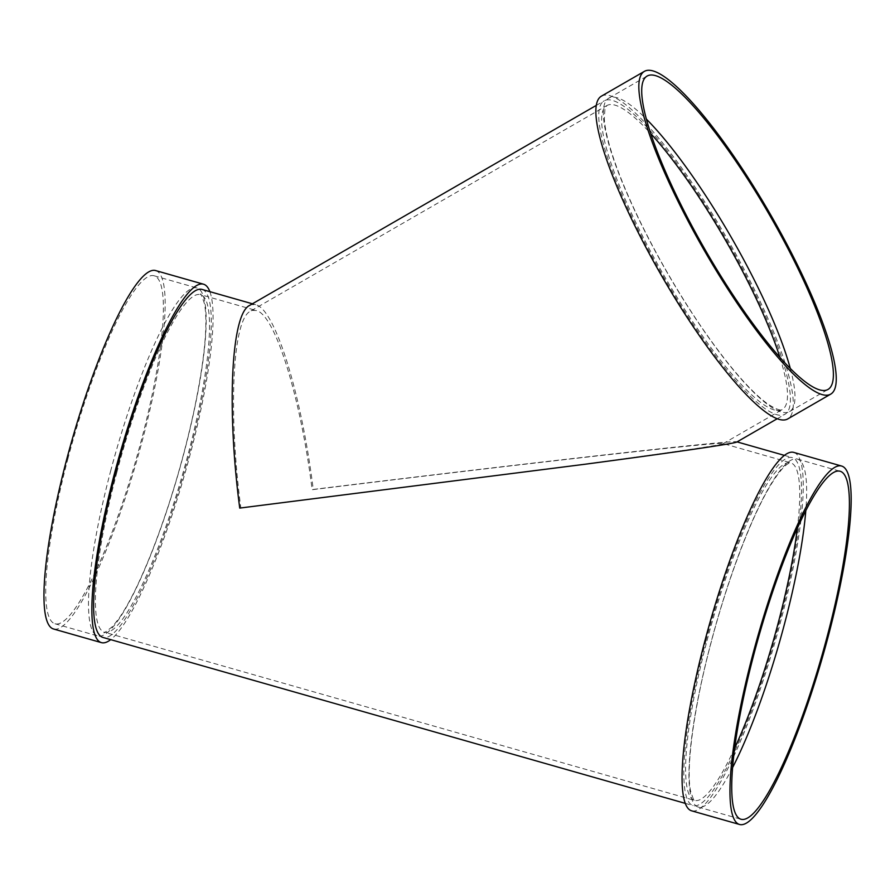 <?xml version="1.0" encoding="UTF-8"?>
<svg xmlns="http://www.w3.org/2000/svg" width="895" height="895" viewBox="0 0 895 895"><rect width="100%" height="100%" fill="white"/><g stroke="black" fill="none" stroke-linecap="round" stroke-linejoin="round"><path stroke-width="0.67" stroke-dasharray="4.47 3.36" d="M790.296 368.494A180.913 36.561 -120 0 1 789.591 411.588A180.913 36.561 -120 0 1 667.513 273.154A180.913 36.561 -120 0 1 608.768 98.181A180.913 36.561 -120 0 1 610.714 97.398A180.913 36.561 -120 0 1 646.425 119.136M601.451 96.134A186.339 37.657 -120 0 1 603.454 95.329A186.339 37.657 -120 0 1 729.828 243.317A186.339 37.657 -120 0 1 787.701 418.95M606.116 100.05A180.913 36.561 -120 0 1 728.798 243.731A180.913 36.561 -120 0 1 784.993 414.251A180.913 36.561 -120 0 1 662.904 275.817A180.913 36.561 -120 0 1 604.17 100.844A180.913 36.561 -120 0 1 606.116 100.05M722.981 443.517L723.003 443.741C719.815 445.408 665.578 453.34 575.642 465.299L240.833 507.812C228.08 411.129 232.51 319.549 250.354 311.236L252.345 310.42L256.227 310.509C274.91 314.257 300.463 396.149 312.142 489.71C533.42 462.536 721.18 441.425 722.981 443.517L790.766 462.838A175.487 31.985 -74.1 0 1 797.344 528.263M732.569 767.641A180.913 32.97 -74.1 0 1 698.223 807.055A180.913 32.97 -74.1 0 1 711.044 642.397A180.913 32.97 -74.1 0 1 797.378 459.079A180.913 32.97 -74.1 0 1 805.802 510.687M249.548 305.441L251.596 304.591L255.601 304.692C274.866 308.551 301.212 392.972 313.25 489.431C541.363 461.417 734.929 439.646 736.786 441.806L736.809 442.04M705.909 640.943A180.913 32.97 -74.1 0 1 792.254 457.613A180.913 32.97 -74.1 0 1 774.376 640.641A180.913 32.97 -74.1 0 1 693.088 805.589A180.913 32.97 -74.1 0 1 705.909 640.943M202.046 289.432A180.913 32.97 -74.1 0 1 184.169 472.459A180.913 32.97 -74.1 0 1 102.88 637.408M209.866 291.658A186.339 33.965 -74.1 0 1 185.12 472.728A186.339 33.965 -74.1 0 1 110.711 639.634M155.629 270.558A186.339 33.965 -74.1 0 1 137.226 459.079A186.339 33.965 -74.1 0 1 53.487 628.972M67.807 459.101A180.913 32.97 -74.1 0 1 154.141 275.783A180.913 32.97 -74.1 0 1 136.275 458.799A180.913 32.97 -74.1 0 1 54.975 623.759A180.913 32.97 -74.1 0 1 67.807 459.101M110.577 471.285A180.913 32.97 -74.1 0 1 196.911 287.966A180.913 32.97 -74.1 0 1 179.045 470.994A180.913 32.97 -74.1 0 1 97.745 635.942A180.913 32.97 -74.1 0 1 110.577 471.285M793.742 452.4A186.339 33.965 -74.1 0 1 775.327 640.909A186.339 33.965 -74.1 0 1 691.6 810.814M779.914 357.418A175.487 35.464 -120 0 1 782.275 409.541A175.487 35.464 -120 0 1 663.855 275.268A175.487 35.464 -120 0 1 606.877 105.543A175.487 35.464 -120 0 1 608.768 104.782A175.487 35.464 -120 0 1 650.833 133.668M116.809 472.47A175.487 31.985 -74.1 0 1 200.558 294.645A175.487 31.985 -74.1 0 1 183.218 472.18A175.487 31.985 -74.1 0 1 104.368 632.183A175.487 31.985 -74.1 0 1 116.809 472.47M707.016 640.663A175.487 31.985 -74.1 0 1 790.766 462.838L788.607 463.442C786.302 464.415 779.668 469.562 768.413 488.994C749.697 521.349 726.919 582.209 711.156 642.33C693.905 706.726 685.76 768.011 690.56 790.956C693.412 799.627 694.755 802.77 694.576 800.376A175.487 31.985 -74.1 0 1 707.016 640.663M734.65 748.242A175.487 31.985 -74.1 0 1 694.576 800.376L104.368 632.183C102.735 634.096 105.465 632.194 112.58 626.478L118.722 618.747C128.981 604.069 140.135 581.448 152.217 550.895C169.278 506.883 183.151 460.455 193.835 411.611C204.474 360.685 208.043 324.84 204.575 304.065C201.711 295.395 200.379 292.251 200.558 294.645L256.227 310.509M723.003 443.741L782.275 409.541C781.794 409.049 781.928 412.819 768.648 404.562C759.117 398.018 747.437 386.495 733.598 369.993C711.089 342.785 688.479 309.401 665.746 269.854C645.004 233.382 628.883 199.82 617.371 169.144C609.54 147.899 605.199 131.341 604.349 119.46L604.908 109.045L606.877 105.543L250.354 311.236M789.591 411.588L827.964 389.459M608.768 98.181L647.141 76.041M698.223 807.055L740.993 819.249M797.378 459.079L840.148 471.262M777.173 418.759L784.993 414.251M596.35 105.353L604.17 100.844M685.257 803.363L693.088 805.589M252.412 303.785L255.601 304.692M784.423 455.387L792.254 457.613M54.975 623.759L97.745 635.942M154.141 275.783L196.911 287.966"/><path stroke-width="1.34" d="M646.425 119.136A180.913 36.561 -120 0 1 790.296 368.494M830.672 394.158L787.701 418.95A186.339 37.657 -120 0 1 661.953 276.365A186.339 37.657 -120 0 1 601.451 96.134L644.422 71.343A186.339 37.657 -120 0 1 646.425 70.537A186.339 37.657 -120 0 1 772.799 218.525A186.339 37.657 -120 0 1 830.672 394.158A186.339 37.657 -120 0 1 704.936 251.573A186.339 37.657 -120 0 1 644.422 71.343M649.088 75.258A180.913 36.561 -120 0 1 771.781 218.939A180.913 36.561 -120 0 1 827.964 389.459A180.913 36.561 -120 0 1 705.875 251.025A180.913 36.561 -120 0 1 647.141 76.041A180.913 36.561 -120 0 1 649.088 75.258M805.802 510.687A180.913 32.97 -74.1 0 1 732.569 767.641M753.814 654.592A180.913 32.97 -74.1 0 1 840.148 471.262A180.913 32.97 -74.1 0 1 822.281 654.29A180.913 32.97 -74.1 0 1 740.993 819.249A180.913 32.97 -74.1 0 1 753.814 654.592M752.706 654.871A186.339 33.965 -74.1 0 1 841.636 466.049A186.339 33.965 -74.1 0 1 823.232 654.558A186.339 33.965 -74.1 0 1 739.505 824.463A186.339 33.965 -74.1 0 1 752.706 654.871M777.173 418.759L736.809 442.04C733.531 443.752 677.616 451.93 584.894 464.259L239.737 508.091C226.58 408.422 231.156 314.011 249.548 305.441L596.35 105.353M685.257 803.363L102.88 637.408A180.913 32.97 -74.1 0 1 115.701 472.75A180.913 32.97 -74.1 0 1 202.046 289.432L252.412 303.785M110.711 639.634A186.339 33.965 -74.1 0 1 101.392 642.621A186.339 33.965 -74.1 0 1 114.605 473.03A186.339 33.965 -74.1 0 1 203.534 284.207A186.339 33.965 -74.1 0 1 209.866 291.658M101.392 642.621L53.487 628.972A186.339 33.965 -74.1 0 1 66.7 459.381A186.339 33.965 -74.1 0 1 155.629 270.558L203.534 284.207M739.505 824.463L691.6 810.814A186.339 33.965 -74.1 0 1 704.812 641.223A186.339 33.965 -74.1 0 1 793.742 452.4L841.636 466.049M650.833 133.668A175.487 35.464 -120 0 1 779.914 357.418M797.344 528.263A175.487 31.985 -74.1 0 1 734.65 748.242M737.077 441.895L784.423 455.387"/></g></svg>
